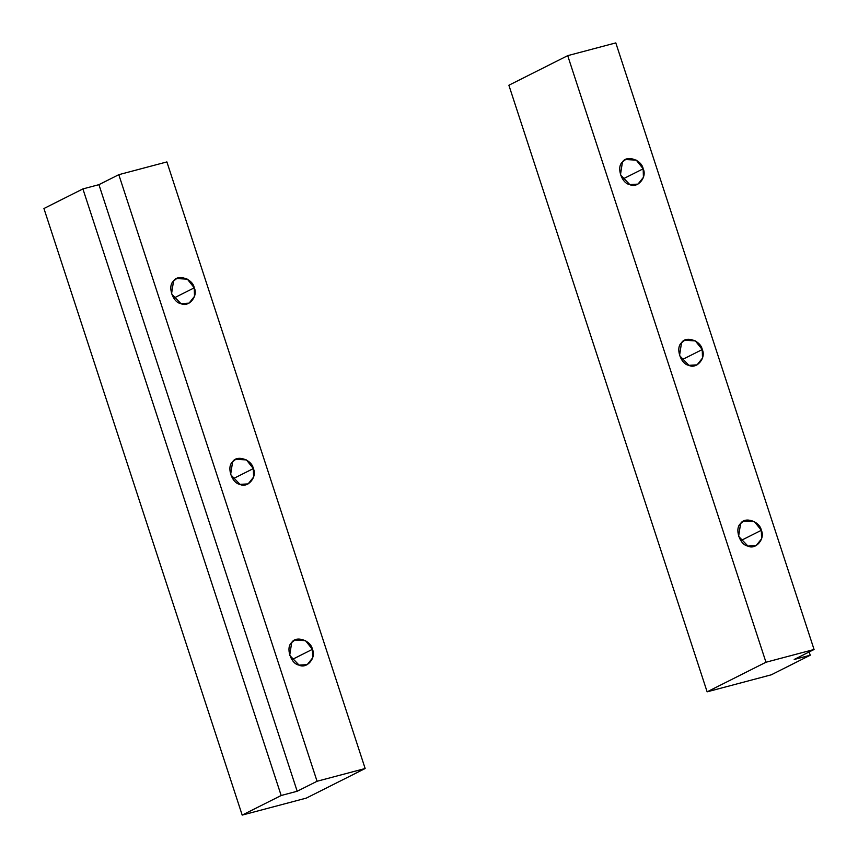 <?xml version="1.0" encoding="UTF-8"?>
<svg xmlns="http://www.w3.org/2000/svg" width="858" height="858" viewBox="0 0 858 858"><rect width="100%" height="100%" fill="white"/><g stroke="black" fill="none" stroke-linecap="round" stroke-linejoin="round"><path stroke-width="1.29" d="M194.251 287.827L187.366 279.161L176.716 278.55L173.541 281.07L171.546 293.854L180.909 303.625L189.082 303.131L194.509 296.332L194.251 287.827L173.713 298.166L194.251 287.827C198.455 296.16 188.653 307.765 180.909 303.625C172.683 302.552 167.267 285.982 173.541 281.07C177.552 273.809 192.782 278.786 194.251 287.827M253.335 468.586L246.439 459.92L235.8 459.298L232.615 461.819L230.62 474.603L239.983 484.373L248.155 483.88L253.593 477.08L253.335 468.586L232.786 478.914L253.335 468.586C257.539 476.909 247.726 488.513 239.983 484.373C231.767 483.301 226.351 466.731 232.615 461.819C236.636 454.568 251.855 459.534 253.335 468.586M312.409 649.334L305.512 640.669L294.873 640.047L291.688 642.567L289.704 655.351L299.067 665.122L307.239 664.628L312.666 657.829L312.409 649.334L291.87 659.663L312.409 649.334C316.613 657.657 306.81 669.261 299.067 665.122C290.841 664.049 285.424 647.479 291.688 642.567C295.71 635.317 310.939 640.283 312.409 649.334M317.063 781.263L297.19 791.248L281.167 795.505L242.192 815.1L306.327 798.101L365.154 768.511L317.063 781.263L118.801 174.678L166.892 161.926L118.801 174.678L98.927 184.663L82.904 188.921L281.167 795.505L297.19 791.248L98.927 184.663L118.801 174.678L317.063 781.263L365.154 768.511L166.892 161.926L365.154 768.511L306.327 798.101L242.192 815.1L281.167 795.505L82.904 188.921L43.93 208.515L242.192 815.1L43.93 208.515L82.904 188.921L98.927 184.663L297.19 791.248L317.063 781.263M643.168 168.811L636.271 160.146L625.632 159.524L622.447 162.044L620.452 174.828L629.815 184.599L637.987 184.105L643.425 177.306L643.168 168.811L622.618 179.14L643.168 168.811C647.372 177.134 637.558 188.739 629.815 184.599C621.6 183.526 616.183 166.956 622.447 162.044C626.469 154.794 641.687 159.76 643.168 168.811M702.241 349.56L695.345 340.894L684.705 340.272L681.52 342.792L679.536 355.577L688.899 365.347L697.071 364.854L702.498 358.054L702.241 349.56L681.702 359.888L702.241 349.56C706.445 357.883 696.642 369.487 688.899 365.347C680.673 364.275 675.257 347.704 681.52 342.792C685.542 335.542 700.771 340.508 702.241 349.56M761.325 530.308L754.429 521.643L743.789 521.031L740.604 523.552L738.609 536.325L747.972 546.096L756.145 545.602L761.582 538.803L761.325 530.308L740.776 540.637L761.325 530.308C765.529 538.631 755.716 550.235 747.972 546.096C739.746 545.023 734.33 528.464 740.604 523.552C744.626 516.291 759.845 521.256 761.325 530.308M508.88 85.242L567.706 55.652L615.808 42.9L814.07 649.485L765.969 662.237L707.131 691.827L771.267 674.817L810.231 655.222L809.169 651.951L810.231 655.222L771.267 674.817L707.131 691.827L765.969 662.237L814.07 649.485L794.197 659.47L810.231 655.222L794.197 659.47L814.07 649.485L615.808 42.9L567.706 55.652L765.969 662.237L567.706 55.652L508.88 85.242L707.131 691.827L508.88 85.242"/></g></svg>
